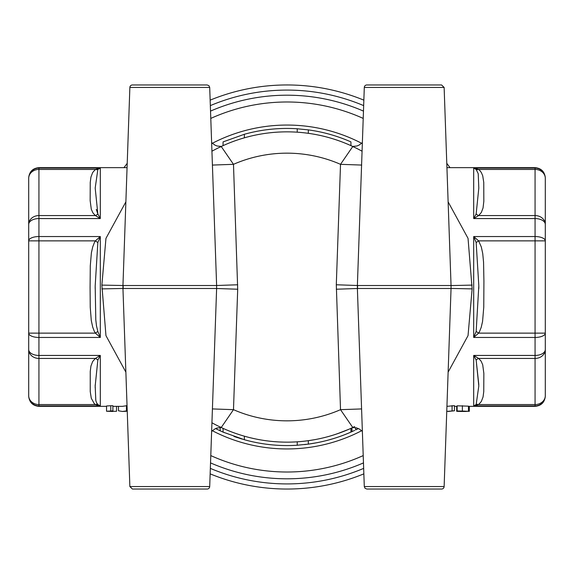 <?xml version="1.0" encoding="UTF-8"?>
<svg xmlns="http://www.w3.org/2000/svg" width="574" height="574" viewBox="0 0 574 574"><rect width="100%" height="100%" fill="white"/><g stroke="black" fill="none" stroke-linecap="round" stroke-linejoin="round"><path stroke-width="0.86" d="M363.851 100.149A202.034 202.034 0 0 0 210.149 100.149M127.213 163.353A202.034 202.034 0 0 0 123.984 167.651M210.149 473.851A202.034 202.034 0 0 0 363.851 473.851M450.016 167.651A202.034 202.034 0 0 0 446.787 163.353M304.959 441.105L306.789 440.882M238.884 434.504L240.85 435.128M239.645 434.748L236.201 433.6M308.066 440.717L314.452 439.706M321.325 438.306L319.603 438.687M333.867 434.905L336.967 433.887M337.261 433.786L348.834 429.295M223.064 428.362L223.064 432.1L244.373 439.727A158.56 158.56 0 0 0 297.232 445.23L308.31 444.118A158.56 158.56 0 0 0 350.936 432.1L350.936 428.362A155.152 155.152 0 0 0 351.762 427.989L351.762 427.989A155.152 155.152 0 0 1 350.936 428.362L352.831 427.494A155.152 155.152 0 0 1 221.162 427.494A155.152 155.152 0 0 0 352.831 427.494M346.725 430.191L345.132 430.852M340.583 432.602L335.037 434.525M248.219 437.223L246.404 436.742M250.4 437.768L254.964 438.809M247.616 437.065L248.047 437.18M248.355 437.259L249.073 437.445M248.75 437.359L250.795 437.869M279.603 441.973L283.377 442.109M283.305 442.109L282.487 442.088M283.219 442.102L283.685 442.116M259.355 439.67L261.163 439.985M284.855 442.138L286.175 442.145M286.397 442.152L288.141 442.145M273.769 441.585L277.536 441.865M278.483 441.915L276.481 441.793M277.852 441.88L278.354 441.908M219.103 426.504A155.152 155.152 0 0 1 211.928 422.78A155.152 155.152 0 0 0 219.103 426.504M287 478.809A191.809 191.809 0 0 0 363.471 462.902A191.809 191.809 0 0 1 210.529 462.902A191.809 191.809 0 0 0 287 478.809M363.471 111.098A191.809 191.809 0 0 0 210.529 111.098A191.809 191.809 0 0 1 363.471 111.098M211.928 151.22A155.152 155.152 0 0 1 219.282 147.41L221.664 146.442L217.187 146.033L215.02 145.165L211.634 142.682M244.373 134.273A158.56 158.56 0 0 1 297.232 128.77L308.31 129.882A158.56 158.56 0 0 1 350.936 141.9L350.936 145.638A155.152 155.152 0 0 1 352.838 146.513A155.152 155.152 0 0 0 221.162 146.513A155.152 155.152 0 0 1 223.064 145.638L223.064 141.9L244.373 134.273L244.373 137.817M362.366 142.682L358.98 145.165L356.813 146.033L352.336 146.442L354.718 147.41A155.152 155.152 0 0 1 362.072 151.22M38.932 358.434A10.232 8.861 180 0 1 28.7 349.573L28.7 395.701A10.232 8.861 0 0 0 38.932 404.562L38.932 337.455A10.232 4.327 180 0 1 28.7 333.128L28.7 349.573A10.232 5.869 0 0 0 38.932 355.442L100.307 355.442L95.377 358.434L92.687 361.491L90.95 366.004L90.247 371.443L90.233 391.554L91.28 398.234L94.193 403.529L95.377 404.562L100.307 405.897L97.838 404.555A5.116 3.659 -53.7 0 0 95.377 404.562L38.932 404.562L38.932 405.897A10.232 10.188 180 0 1 28.7 395.701L28.7 396.117C29.31 402.331 32.718 405.739 38.932 406.349L38.932 405.897L100.307 405.897L100.307 355.442L97.838 360.106A5.116 3.659 53.7 0 0 95.377 358.434L38.932 358.434M28.7 178.299A10.232 10.188 0 0 1 38.932 168.103L38.932 167.651C32.718 168.261 29.31 171.669 28.7 177.883L28.7 224.427A10.232 8.861 0 0 1 38.932 215.566L38.932 169.438A10.232 8.861 180 0 0 28.7 178.299M28.7 205.162L28.7 240.872A10.232 4.327 0 0 1 38.932 236.545L38.932 218.558A10.232 5.869 180 0 0 28.7 224.427L28.7 368.838M100.307 168.103L95.377 169.438L92.687 172.494L90.95 177.007L90.24 182.446L90.147 200.606L91.295 209.237L92.938 212.932L95.377 215.566L100.307 218.558L97.838 213.894A5.116 3.659 -53.7 0 1 95.377 215.566L38.932 215.566L38.932 218.558L100.307 218.558L100.307 168.103L38.932 168.103L38.932 169.438L95.377 169.438A5.116 3.659 53.7 0 0 97.838 169.445L100.307 168.103M97.838 331.449L96.489 325.903L95.793 319.797L95.184 285.917L97.838 242.551L100.307 236.545L95.377 240.872L94.452 242.436L92.687 246.985L91.395 252.797L90.283 265.848L90.082 287.502L90.233 307.112L91.28 320.471L92.679 327.022L94.193 331.062L95.377 333.128L100.307 337.455L97.838 331.449L95.377 333.128L38.932 333.128L38.932 240.872L28.7 240.872M535.068 215.566A10.232 8.861 0 0 1 545.3 224.427L545.3 178.299A10.232 8.861 180 0 0 535.068 169.438L535.068 236.545A10.232 4.327 0 0 1 545.3 240.872L545.3 224.427A10.232 5.869 180 0 0 535.068 218.558L473.694 218.558L478.623 215.566L481.313 212.509L483.035 207.996L483.832 201.295L483.76 182.446L482.72 175.766L481.321 172.487L479.771 170.435L478.623 169.438L473.694 168.103L476.162 169.445A5.116 3.659 126.3 0 0 478.623 169.438L535.068 169.438L535.068 168.103A10.232 10.188 0 0 1 545.3 178.299L545.3 177.883C544.69 171.669 541.282 168.261 535.068 167.651L535.068 168.103L473.694 168.103L473.694 218.558L476.162 213.894A5.116 3.659 -126.3 0 0 478.623 215.566L535.068 215.566M545.3 178.299L545.3 240.872L535.068 240.872L535.068 333.128L545.3 333.128A10.232 4.327 180 0 1 535.068 337.455L535.068 355.442A10.232 5.869 0 0 0 545.3 349.573A10.232 8.861 180 0 1 535.068 358.434L535.068 404.562A10.232 8.861 0 0 0 545.3 395.701A10.232 10.188 180 0 1 535.068 405.897L535.068 406.349C541.282 405.739 544.69 402.331 545.3 396.117L545.3 395.701L545.3 396.117M545.3 395.701L545.3 240.872M473.694 405.897L478.623 404.562L481.313 401.506L483.05 396.993L483.76 391.554L483.853 373.394L482.705 364.763L481.062 361.068L478.623 358.434L473.694 355.442L476.162 360.106A5.116 3.659 126.3 0 1 478.623 358.434L535.068 358.434L535.068 355.442L473.694 355.442L473.694 405.897L535.068 405.897L535.068 404.562L478.623 404.562A5.116 3.659 -126.3 0 0 476.162 404.555L473.694 405.897M473.694 337.455L478.623 333.128L479.548 331.564L481.22 327.331L482.569 321.433L483.767 307.112L483.918 281.267L483.559 262.189L482.727 253.529L481.321 246.978L478.623 240.872L473.694 236.545L476.162 242.551L478.623 240.872L535.068 240.872L535.068 236.545L473.694 236.545L473.694 337.455L535.068 337.455L535.068 333.128L478.623 333.128L476.162 331.449L473.694 337.455M545.3 368.838L545.3 333.128M125.871 201.869L105.96 238.361L101.871 285.106L105.96 335.639L125.871 372.117M112.891 406.349L122.456 406.349L127.041 405.646M106.542 411.12L106.542 405.99L110.775 405.732L112.891 405.732L112.891 410.876L106.542 411.242L112.891 411.465L112.891 410.876M478.809 384.637L476.162 360.106L478.809 385.929L476.162 404.555M476.162 169.445L478.214 173.671L478.809 188.071L476.162 213.894M476.162 242.551L478.816 285.787L476.162 331.449M96.281 209.424L97.838 213.894L95.191 188.071L97.838 169.445M97.838 404.555L96.489 402.596L95.793 400.329L95.184 385.929L97.838 360.106M97.838 242.551L95.377 240.872L38.932 240.872L38.932 236.545L100.307 236.545L100.307 337.455L38.932 337.455L38.932 333.128L28.7 333.128M448.129 372.124L468.032 335.632L472.129 288.894L468.04 238.361L448.129 201.883M457.126 410.955L457.126 405.818L468.47 406.155L468.47 411.278L457.126 410.955L464.667 411.12L461.632 411.458L456.696 411.336L456.696 406.349M446.931 406.349L454.443 405.646L454.443 410.79L446.759 411.386M209.704 87.435L129.868 87.435A2.554 2.554 0 0 1 132.422 84.966L207.149 84.966L208.936 85.698L209.704 87.435L216.62 285.515L122.951 285.515L122.951 288.485L216.62 288.485L209.704 486.565A2.554 2.554 0 0 1 207.149 489.034L132.422 489.034L129.868 486.565L122.951 288.485M364.296 87.435A2.554 2.554 0 0 1 366.851 84.966L441.578 84.966L444.132 87.435L451.049 285.515L357.38 285.515L364.296 87.435L444.132 87.435M451.049 288.485L444.132 486.565A2.554 2.554 0 0 1 441.578 489.034L366.851 489.034L365.064 488.302L364.296 486.565L357.38 288.485L451.049 288.485L451.049 285.515M361.584 408.932L340.518 409.671L352.766 427.501M361.692 165.068L340.518 164.329L336.299 284.769L340.518 409.671A133.835 133.835 0 0 1 233.482 409.671L237.701 289.231L233.482 164.329L221.234 146.506M352.766 146.506L340.518 164.329A133.835 133.835 0 0 0 233.482 164.329L212.416 165.068M221.234 427.501L233.482 409.671L212.459 408.932M101.871 288.894L123.166 288.457L123.101 285.515L101.871 285.106M308.31 129.882L308.31 133.319M297.232 128.77L297.232 132.185M308.31 444.118L308.31 440.681M297.232 445.23L297.232 441.815M244.373 439.727L244.373 436.183M127.22 410.79L122.456 411.465L118.466 410.79L118.466 406.349M122.456 411.465L127.234 411.214M126.438 410.79L126.438 405.646M469.31 406.349L469.31 411.314L468.441 411.314M465.22 411.465L468.47 411.278M465.392 411.465L461.632 411.458L461.632 411.056M116.529 406.349L116.529 411.3L112.891 411.3M110.258 411.242L106.542 411.242M110.775 410.876L110.775 405.732M452.082 410.79L452.082 405.646M448.1 411.465L454.443 410.79M309.034 444.025L308.231 444.132M308.547 444.089L307.915 444.176M242.393 439.153L241.274 438.823M240.061 438.45L241.116 438.773M241.754 438.966L233.977 436.434M223.064 432.1A158.56 158.56 0 0 1 220.165 430.787L220.165 427.458M236.014 437.144L235.003 436.792M237.234 437.546L236.33 437.245M232.944 432.43L234.45 432.983M236.768 433.793L235.605 433.392M237.693 434.109L238.167 434.267M238.016 434.217L237.012 433.879M235.01 433.176L232.901 432.416M317.379 442.626L309.3 443.982M319.603 442.174L321.325 441.801M306.222 444.391L304.55 444.585M333.702 438.529L327.087 440.409M354.646 430.407L348.576 433.119M345.455 434.389L348.296 433.234M350.865 432.129L347.435 433.592M347.033 433.757L346.222 434.088M340.834 432.509L346.904 430.12M358.413 428.57L355.658 429.926L355.658 427.673M347.27 433.657L351.74 431.741M351.84 431.698L352.594 431.361M332.332 438.945L333.925 438.457M331.255 439.261L331.88 439.074M336.314 437.697L333.523 438.579M331.011 435.781L333.3 435.078M254.311 442.152L255.681 442.439M247.731 440.624L248.843 440.904M256.313 442.561L254.978 442.296M247.767 440.631L245.242 439.964M254.641 442.224L252.947 441.858M248.585 440.839L246.547 440.315M284.905 445.546L284.187 445.539M284.094 445.532L283.685 445.524M284.525 445.539L282.422 445.496M284.804 445.546L283.377 445.517M280.822 445.438L279.603 445.388M279.689 445.388L280.428 445.424M282.343 445.489L281.662 445.467M280.887 445.446L279.71 445.395M263.43 443.802L259.355 443.135M260.266 443.293L259.599 443.171M281.21 445.453L280.779 445.438M295.05 445.352L291.879 445.489M290.415 445.524L291.764 445.489M293.163 445.438L290.817 445.517M295.603 445.324L295.172 445.352M291.348 445.503L292.625 445.46M282.781 445.503L284.13 445.532M285.881 445.553L284.625 445.546M283.398 442.109L284.553 442.131M224.262 432.624L221.112 431.225M220.165 430.787L215.587 428.57M220.122 430.765L222.152 431.691M222.396 431.799L222.798 431.978M216.915 429.23L220.595 430.988M221.873 431.569L216.828 429.187M221.815 427.795L220.717 427.278M279.072 445.359L278.354 445.324M278.483 445.331L277.536 445.281M276.18 445.187L273.769 445.008M273.848 445.015L274.594 445.072M275.111 445.115L273.877 445.015M363.665 105.616A196.925 196.925 0 0 0 210.335 105.616M210.335 468.384A196.925 196.925 0 0 0 363.665 468.384M212.294 430.687A161.947 161.947 0 0 0 361.706 430.687M363.213 455.584A185.007 185.007 0 0 1 210.787 455.584M210.787 118.416A185.007 185.007 0 0 1 363.213 118.416M361.706 143.313A161.947 161.947 0 0 0 212.294 143.313M221.162 146.513A155.152 155.152 0 0 1 352.838 146.513M444.132 486.565L364.296 486.565M209.704 486.565L129.868 486.565M451.049 285.579L472.129 285.106M451.049 288.421L472.129 288.894M357.53 288.485L357.595 285.515L357.53 288.485M357.38 288.492L336.299 289.231M357.38 285.508L336.299 284.769M216.62 285.508L237.701 284.769M216.62 288.492L237.701 289.231M462.364 410.841L462.364 405.696M351.948 431.648L351.948 427.903M216.807 429.18L216.807 428.089M38.932 406.349L106.542 406.349M38.932 167.651L127.069 167.651M478.816 286.857L478.809 288.507M95.191 387.766L95.184 384.982M95.191 288.557L95.184 286.792M95.191 285.917L95.191 287.883M95.191 385.391L95.191 386.359M454.443 406.349L457.126 406.349M468.47 406.349L535.068 406.349M446.931 167.651L535.068 167.651M478.809 287.976L478.809 285.787M129.868 87.435L122.951 285.515M354.718 426.59L352.336 427.565L356.533 427.881L359.338 429.029L362.366 431.325M219.282 426.59L221.664 427.565L217.187 427.967L215.157 428.771L211.634 431.325M123.166 288.457L123.166 285.543M357.38 288.485L357.38 285.515M216.62 285.515L216.62 288.485"/></g></svg>
